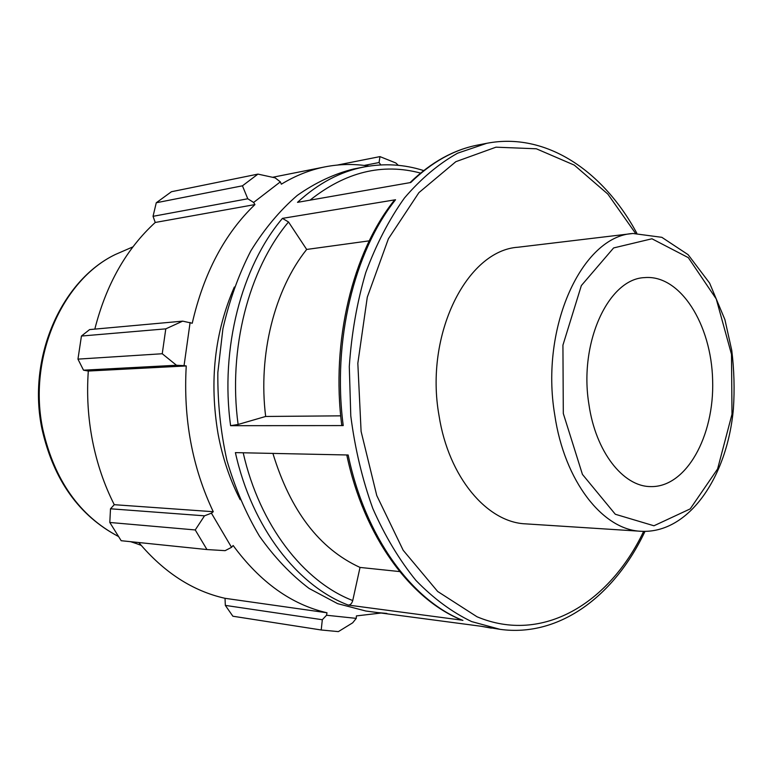 <?xml version="1.0" encoding="UTF-8"?>
<svg xmlns="http://www.w3.org/2000/svg" width="773" height="773" viewBox="0 0 773 773"><rect width="100%" height="100%" fill="white"/><g stroke="black" fill="none" stroke-linecap="round" stroke-linejoin="round"><path stroke-width="1.16" d="M588.939 404.472C578.677 342.71 608.515 278.686 644.605 277.613C680.221 274.386 711.421 324.389 712.638 380.316C714.494 436.214 686.076 487.86 650.335 486.584C622.951 486.41 595.596 451.548 588.939 404.472M641.107 531.283L525.766 523.872C487.145 522.48 448.582 477.26 439.054 415.768C424.348 334.487 467.018 250.259 518.171 247.215L632.942 233.485C582.359 236.103 539.863 326.853 554.743 414.869C564.396 481.405 602.94 530.036 641.107 531.283C688.84 533.824 727.296 476.931 733.393 408.888C734.688 389.35 734.147 369.871 731.77 350.44L724.91 319.626L709.604 283.092L688.115 254.675L661.843 237.321L632.942 233.485M272.908 453.413C290.397 510.818 319.433 548.82 360.025 567.43L352.739 600.544C351.87 603.529 350.382 605.037 348.265 605.075L462.119 620.188M337.608 603.645L309.113 588.456C290.89 574.639 274.347 557.217 259.467 536.182C245.882 513.32 235.031 488.034 226.904 460.312C220.576 431.672 217.551 402.404 217.841 372.528L222.904 328.796C229.339 300.591 238.635 274.628 250.819 250.906C264.395 228.924 279.865 210.44 297.228 195.443C315.336 182.67 334.158 173.838 353.696 168.968L364.286 166.929C340.507 171.49 318.244 183.298 297.508 202.352L410.782 182.505C431.749 162.05 454.186 149.547 478.101 144.976L486.758 143.305L457.616 153.18C438.591 163.857 420.87 178.795 404.424 198.023C389.07 219.542 376.171 244.413 365.735 272.656C356.991 302.398 351.512 333.704 349.29 366.586L350.787 415.942C354.981 448.601 362.334 479.473 372.837 508.557C384.954 536.018 399.312 559.971 415.922 580.407C433.469 598.476 452.041 612.206 471.646 621.589L500.092 629.348L481.164 626.275L365.822 611.018L337.608 603.645M462.911 620.419C411.854 600.225 365.223 537.042 348.159 454.997L235.398 452.62C251.969 527.688 297.624 585.963 348.265 605.075M393.795 200.951L395.544 199.743L282.445 218.373L288.522 221.986L306.678 249.447C274.579 289.498 257.95 354.672 265.661 416.463L340.719 415.845M265.661 416.463L238.113 424.464L230.605 425.691L343.222 425.585L341.743 425.102M360.025 567.43L399.66 571.576M369.233 240.847L306.678 249.447M398.308 165.335L395.776 162.958L379.958 156.61L379.06 162.543L380.818 164.92M368.963 166.118C354.469 163.741 339.82 163.982 325.037 166.862C310.041 169.828 295.479 175.606 281.333 184.196L280.338 181.868L275.12 177.848L257.95 174.109L242.442 185.82L247.775 198.767L253.621 202.449L280.338 181.868M253.621 202.449L254.945 204.574C224.614 233.678 203.714 273.236 192.235 323.249L182.699 321.143L165.789 328.854L162.243 353.744L176.476 365.252L184.051 365.658L190.11 322.457M184.051 365.658L186.245 365.938C183.22 418.724 192.226 467.317 213.261 511.716L211.416 513.166L204.507 515.823L195.24 529.949L206.961 549.555L225.127 550.656L231.542 547.323L211.416 513.166M231.542 547.323L233.137 545.496C260.134 582.166 291.421 604.592 326.998 612.776L326.535 615.25L322.322 619.724L321.21 629.985L338.371 631.618L352.681 622.816L356.256 618.371L326.535 615.25M356.256 618.371L356.392 615.907L381.224 613.018M240.181 499.696C229.881 479.714 222.518 457.809 218.083 433.982C209.193 381.437 214.614 332.448 234.345 287.015M364.18 165.432L379.06 162.543M379.958 156.61L337.366 165.055M206.961 549.555L121.187 540.714L109.805 522.471L195.24 529.949M186.245 365.938L88.306 371.04L83.513 370.18L176.476 365.252M162.243 353.744L77.957 359.126L83.513 370.18M254.945 204.574L155.238 222.469L153.044 216.314L247.775 198.767M242.442 185.82L156.272 202.758L153.044 216.314M204.507 515.823L110.5 508.789L109.805 522.471M213.261 511.716L114.269 504.692C104.268 484.98 97.012 463.665 92.48 440.726C88.035 417.758 86.644 394.53 88.306 371.04M110.5 508.789L114.269 504.692M77.957 359.126L81.436 336.042L165.789 328.854M182.699 321.143L89.61 329.588L81.436 336.042M94.818 329.114C106.191 284.454 126.328 248.906 155.238 222.469M156.272 202.758L171.451 191.723L257.95 174.109M321.868 630.082L232.876 616.226L321.21 629.985M322.322 619.724L225.329 605.394L232.876 616.226M225.329 605.394L225.03 598.312C192.738 591.055 163.992 572.464 138.792 542.52M326.998 612.776L225.03 598.312M563.304 413.487L562.928 345.154L581.344 285.575L613.617 247.94L651.948 238.78L688.308 257.641L716.242 298.938L731.5 354.314L731.992 414.251L717.595 468.96L690.202 508.895L653.948 525.775L615.308 514.258L582.446 474.419L563.304 413.487M343.222 425.585C332.206 341.299 354.092 251.756 395.544 199.743M282.445 218.373C241.505 266.627 219.986 348.584 230.605 425.691M352.739 600.544C303.731 581.731 259.612 525.389 243.195 452.785M310.012 200.168C345.579 171.925 382.432 162.9 420.57 173.084M238.113 424.464C227.871 349.203 248.742 269.275 288.522 221.986M643.638 531.399C609.472 603.037 542.772 644.421 476.999 616.757L437.653 591.461L403.177 550.27L376.77 495.561L361.097 431.421L357.831 363.291L367.291 297.18L388.404 238.77L418.908 192.632L455.828 161.692L495.976 147.179L536.327 148.783L574.3 165.122L607.849 194.091L635.464 233.243M118.259 536.375C79.677 515.958 54.545 480.4 42.892 429.691C27.586 358.334 61.821 280.145 115.351 254.501L128.444 248.809M136.531 543.641L130.589 541.68M462.389 620.294C410.589 599.838 363.87 536.597 346.777 454.968M491.357 628.149L481.038 626.256M410.009 182.641C431.15 162.185 453.848 149.624 478.101 144.976M341.782 425.382C330.834 341.54 352.604 252.5 394.288 200.323M386.877 613.433L376.509 612.477M423.681 170.582C404.366 164.398 384.567 163.18 364.286 166.929M500.092 629.348C559.913 637.58 614.912 595.22 644.982 531.409M636.797 233.156C603.278 171.084 546.038 131.806 486.758 143.305M132.966 246.848L115.351 254.501C60.893 280.667 26.871 358.566 42.1 429.498C53.685 480.052 79.068 515.688 118.269 536.394M131.487 541.776L141.15 545.351M325.037 166.862L272.579 177.288"/></g></svg>
